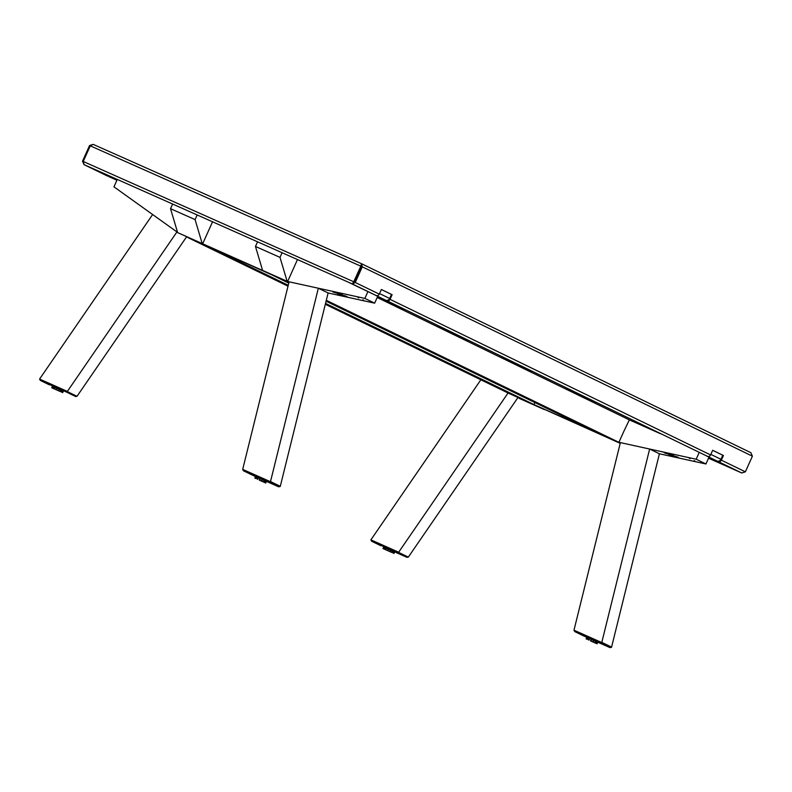 <?xml version="1.0" encoding="UTF-8"?>
<svg xmlns="http://www.w3.org/2000/svg" width="792" height="792" viewBox="0 0 792 792"><rect width="100%" height="100%" fill="white"/><g stroke="black" fill="none" stroke-linecap="round" stroke-linejoin="round"><path stroke-width="1.19" d="M340.946 294.733C347.223 296.376 348.203 296.852 343.877 296.158C337.59 294.525 336.61 294.05 340.946 294.733L337.709 294.287M347.104 296.614L343.877 296.158M336.055 292.367C342.342 294 343.312 294.476 338.986 293.792C332.699 292.149 331.729 291.674 336.055 292.367L332.818 291.911M342.223 294.238L338.986 293.792M357.984 297.455L358.766 297.841L357.984 297.455M362.865 299.831L363.647 300.208L362.865 299.831M297.455 259.627L292.684 270.24M212.523 221.849L207.751 232.462M117.256 179.487L113.959 186.833L177.576 232.393M288.773 283.1L272.834 275.359L288.922 282.516L178.319 232.927L288.991 282.209M287.625 281.497L364.865 298.416L367.825 291.832M270.517 481.556L280.289 486.298A0.95 0.891 115.9 0 1 280.229 486.466L278.725 486.832L269.537 482.377L270.458 481.724A0.95 0.891 -64.1 0 0 270.517 481.556L318.334 288.219L328.116 292.971L374.636 303.168L377.596 296.574M364.865 298.416L374.636 303.168M266.528 481.308L255.578 476.388M318.334 288.219L289.09 281.813L242.689 469.379L270.458 481.724M269.537 482.377L243.431 470.765L242.689 469.379M280.289 486.298L328.116 292.971M278.735 486.842L266.488 481.397L278.725 486.832M252.608 475.22L243.391 470.745L255.519 476.517L252.608 475.22L252.41 474.299M63.429 390.981L52.47 386.06M49.51 384.892L40.283 380.417L39.6 379.061A0.95 0.891 -64.1 0 1 39.689 378.903L152.628 214.523L176.933 231.927L67.261 391.565L66.429 392.05L40.323 380.437L49.47 384.882M66.429 392.05L75.626 396.515L77.022 396.297L186.536 236.917M381.368 289.516L391.476 294.426L389.654 298.475A3.178 2.98 115.9 0 1 385.625 300.168L375.071 295.04A3.178 2.98 -64.1 0 0 375.2 295.099M108.761 176.596A3.178 2.98 -64.1 0 0 108.801 176.626A3.178 2.98 -64.1 0 0 108.89 176.665L116.919 180.249M116.86 179.309L116.523 180.061M259.479 480.239L265.775 482.991L259.479 480.239M259.776 480.229L260.558 478.477M259.984 478.219L259.202 479.972M262.132 479.18L261.35 480.942M261.904 481.199L262.697 479.437M265.775 482.991L266.577 481.209M266.488 481.17L265.686 482.942M264.122 480.081L263.33 481.843M263.795 482.061L264.587 480.298M265.657 480.784L264.855 482.546M265.162 482.684L265.954 480.922M254.816 478.081L255.618 476.289M255.687 476.319L254.895 478.091M255.034 478.15L255.826 476.378M256.499 476.665L255.707 478.437M256.054 478.586L256.846 476.824M258.004 477.338L257.222 479.091M257.717 479.318L258.509 477.556M61.033 389.763L59.974 391.406L58.816 390.872L59.608 389.12M56.895 387.892L56.103 389.654L54.618 388.991L55.41 387.238M58.816 390.872L56.678 389.912L57.469 388.149M53.401 386.347L52.609 388.11L51.787 387.773L60.242 391.525M59.044 388.862L58.252 390.614M51.925 387.823L52.727 386.05M52.589 385.991L51.787 387.803M51.708 387.753L52.51 385.961M54.915 387.011L54.123 388.773L52.618 388.12M52.955 388.258L53.747 386.496M54.618 388.991L54.123 388.773M56.678 389.912L56.103 389.654M60.707 391.733L61.499 389.971M62.598 392.634L63.38 390.842M62.548 390.456L61.756 392.228M62.053 392.367L62.855 390.595M62.667 392.664L63.469 390.882M708.553 458.152L741.758 472.982L718.116 461.508A2.544 2.386 -64.1 0 0 721.334 460.162L723.423 455.519L712.671 450.302L710.582 454.935A2.544 2.386 115.9 0 1 707.365 456.291L386.813 300.693A2.544 2.386 -64.1 0 0 390.04 299.346L392.119 294.713L381.368 289.496L379.289 294.129A2.544 2.386 115.9 0 1 376.061 295.475L349.45 282.744L352.42 284.001L355.252 282.467L379.289 294.129M361.647 263.776L750.875 452.707L752.4 456.182L745.371 471.824L741.758 472.982L708.533 458.202L741.758 472.982L718.116 461.508M361.192 266.34L362.291 266.825L355.252 282.467L354.163 281.982L361.192 266.34L361.013 264.875L361.172 266.32L353.48 282.487M361.122 265.538L353.747 281.774L82.526 161.172L89.555 145.53L90.268 145.847L83.239 161.479L84.061 164.657L107.702 176.131A2.544 2.386 115.9 0 1 107.564 176.062M391.476 294.426L392.119 294.713M722.769 455.232L723.423 455.519M361.013 264.875L361.172 266.32L90.268 145.837L93.169 144.372L89.555 145.53M93.149 144.362L361.528 263.716L93.149 144.362M750.875 452.707L361.528 263.716L362.291 266.825L752.4 456.182M82.526 161.172L84.061 164.657L352.4 283.991L83.982 164.617L107.633 176.101M112.335 178.19L112.672 177.448M352.915 282.833L354.163 281.982M376.061 295.475L352.42 284.001L352.688 283.417M595.871 402.356L564.468 388.387M596.267 402.554L564.854 388.585M531.769 371.24L500.356 357.271M532.155 371.428L500.742 357.459M403.544 309.009L377.269 297.317M403.94 309.197L377.259 297.327M467.656 340.124L436.243 326.155M468.052 340.312L436.639 326.344M672.24 455.548C678.516 457.182 679.496 457.657 675.17 456.964C668.884 455.331 667.913 454.856 672.24 455.548L669.002 455.093M678.407 457.42L675.17 456.964M667.349 453.173C673.636 454.806 674.616 455.281 670.279 454.598C664.003 452.965 663.023 452.489 667.349 453.173L664.122 452.717M673.517 455.053L670.279 454.598M689.278 458.261L690.06 458.647L689.278 458.261M694.168 460.637L694.95 461.013L694.168 460.637M377.19 297.485L629.581 419.998L660.478 433.719M629.353 419.889L623.987 431.046M620.205 443.342L509.622 393.743L620.284 443.025M618.928 442.302L696.168 459.231L699.128 452.638M601.811 642.361L611.582 647.104A0.95 0.891 115.9 0 1 611.523 647.282L610.018 647.638L600.831 643.183L601.752 642.54A0.95 0.891 -64.1 0 0 601.811 642.361L649.638 449.034L659.409 453.776L705.939 463.973L708.899 457.39M696.168 459.231L705.939 463.973M597.821 642.124L586.872 637.194M649.638 449.034L620.384 442.619L573.982 630.194L601.752 642.54M600.831 643.183L574.725 631.571L573.982 630.194M611.582 647.104L659.409 453.776M610.038 647.648L597.792 642.203L610.018 647.638M583.912 636.035L574.685 631.551L586.813 637.322L583.902 636.026L583.714 635.105L583.912 636.035L583.714 635.105M394.723 551.796L383.764 546.866M508.058 392.99L398.564 552.37L397.723 552.856L371.616 541.243L380.774 545.688M397.723 552.856L406.91 557.321L394.683 551.875L406.91 557.321L408.325 557.113L517.829 397.723M380.803 545.698L371.587 541.223L370.894 539.867A0.95 0.891 -64.1 0 1 370.983 539.708L480.863 379.784M712.661 450.321L722.779 455.232L720.958 459.291A3.178 2.98 115.9 0 1 716.928 460.974L706.365 455.845A3.178 2.98 -64.1 0 0 706.504 455.905M590.783 641.045L597.069 643.797L590.783 641.045M591.07 641.035L591.862 639.283M591.287 639.025L590.495 640.787M593.436 639.995L592.644 641.748M593.208 642.005L593.99 640.243M597.069 643.797L597.871 642.015M597.782 641.975L596.98 643.757M595.416 640.896L594.634 642.649M595.099 642.866L595.891 641.104M596.95 641.589L596.158 643.351M596.455 643.5L597.247 641.728M586.11 638.887L586.922 637.095M586.991 637.124L586.189 638.906M586.327 638.956L587.129 637.184M587.793 637.481L587.001 639.243M587.347 639.392L588.139 637.629M589.307 638.144L588.515 639.906M589.01 640.124L589.802 638.362M392.327 550.569L391.268 552.212L390.11 551.678L390.901 549.925M388.189 548.707L387.397 550.46L385.912 549.797L386.704 548.044M390.11 551.678L387.971 550.717L388.763 548.965M384.694 547.153L383.902 548.915L383.001 548.559L391.535 552.331M390.337 549.668L389.545 551.43M383.229 548.638L384.021 546.856M383.882 546.797L383.08 548.579M383.001 548.559L383.813 546.767M386.209 547.826L385.417 549.579L383.912 548.925M384.249 549.074L385.041 547.302M385.912 549.797L385.417 549.579M387.971 550.717L387.397 550.46M392 552.539L392.792 550.787M393.852 551.272L393.06 553.034M393.357 553.172L394.149 551.4M394.683 551.648L393.881 553.43M393.961 553.479L394.762 551.687M263.063 270.617L287.615 281.536L263.063 270.617M326.294 300.307L618.908 442.342L594.356 431.422L326.076 301.198M262.578 270.379L255.47 246.46L280.012 257.38L282.081 252.787M257.529 241.867L255.47 246.46M292.822 269.943L287.615 281.536M624.116 430.749L618.908 442.342M287.12 281.299L280.012 257.38M178.131 232.838L202.673 243.758L178.131 232.838M288.011 286.179L187.902 237.59L212.444 248.5L288.229 285.288M325.532 303.395L533.966 404.563L509.424 393.654L325.314 304.286M177.636 232.61L170.528 208.692L195.079 219.602L197.139 215.008M172.597 204.098L170.528 208.692M544.233 409.543L519.196 398.396L544.252 409.533M207.88 232.175L202.673 243.758M534.877 402.554L533.966 404.563M202.188 243.52L195.079 219.602M67.261 391.565L77.022 396.297M39.6 379.061L67.36 391.406M379.546 293.575L389.654 298.475M385.625 300.168L375.071 295.04M390.04 299.346L710.582 454.935M721.334 460.162L745.371 471.824M386.813 300.693L707.365 456.291M107.702 176.131L84.061 164.657M398.564 552.37L408.325 557.113M370.894 539.867L398.663 552.212M710.84 454.38L720.958 459.291M716.928 460.974L706.365 455.845"/></g></svg>
